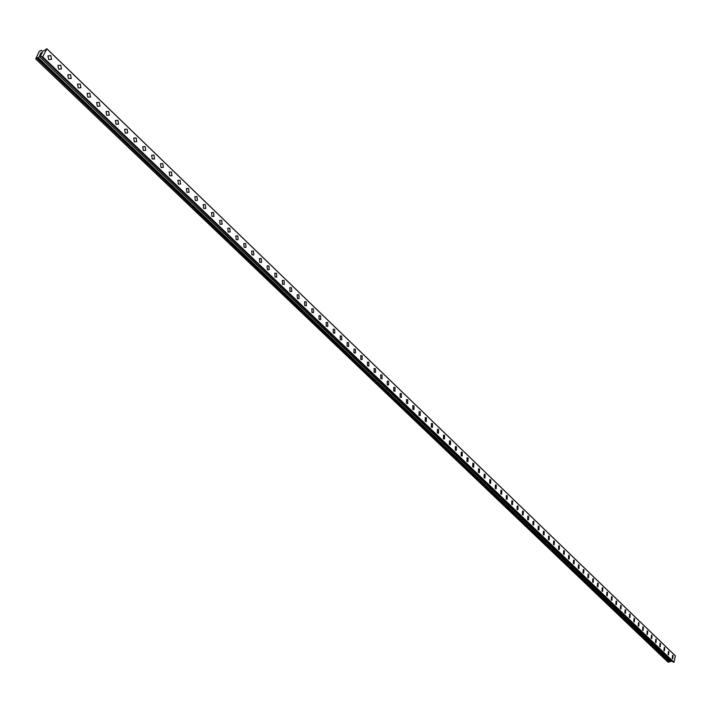 <?xml version="1.0" encoding="UTF-8"?>
<svg xmlns="http://www.w3.org/2000/svg" width="711" height="711" viewBox="0 0 711 711"><rect width="100%" height="100%" fill="white"/><g stroke="black" fill="none" stroke-linecap="round" stroke-linejoin="round"><path stroke-width="1.07" d="M672.526 655.409L673.015 655.551L672.748 658.795L672.268 658.653L672.526 655.409L673.015 655.551L672.757 658.795L672.268 658.653M668.376 651.418L668.873 651.56L668.616 654.813L668.118 654.671L668.376 651.418L668.873 651.56L668.616 654.813L668.118 654.671M664.198 647.392L664.696 647.534L664.438 650.805L663.941 650.654L664.198 647.392L664.705 647.534L664.447 650.805L663.941 650.654M659.986 643.339L660.492 643.482L660.243 646.761L659.728 646.61L659.986 643.339L660.501 643.482L660.243 646.761L659.737 646.61M655.738 639.251L656.262 639.402L656.004 642.682L655.489 642.54L655.746 639.251L656.262 639.402L656.013 642.682L655.489 642.54M651.472 635.136L651.996 635.287L651.738 638.585L651.223 638.434L651.472 635.136L651.996 635.287L651.747 638.585M647.161 630.995L647.694 631.146L647.445 634.443L646.912 634.301L647.161 630.995L647.703 631.146L647.445 634.443L646.912 634.301M642.824 626.818L643.366 626.969L643.117 630.284L642.575 630.133L642.824 626.818L643.366 626.969L643.117 630.284M638.451 622.614L639.002 622.765L638.754 626.08L638.202 625.929L638.451 622.614L639.002 622.765L638.762 626.08L638.211 625.929M634.043 618.374L634.603 618.526L634.363 621.849L633.803 621.698L634.043 618.374L634.612 618.526L634.363 621.849L633.803 621.698M629.608 614.1L630.177 614.251L629.937 617.592L629.359 617.441L629.608 614.1L630.177 614.251L629.937 617.592L629.368 617.441M625.129 609.798L625.716 609.949L625.476 613.291L624.889 613.14L625.138 609.798L625.716 609.949L625.476 613.291L624.898 613.14M620.623 605.452L621.218 605.612L620.979 608.972L620.383 608.812L620.623 605.452L621.218 605.612L620.979 608.972L620.392 608.812M616.082 601.088L616.686 601.239L616.446 604.608L615.842 604.448L616.082 601.088L616.686 601.239L616.446 604.608L615.85 604.448M611.504 596.68L612.118 596.831L611.878 600.208L611.273 600.057L611.504 596.68L612.118 596.84L611.887 600.208L611.273 600.057M606.883 592.236L607.505 592.396L607.274 595.782L606.661 595.622L606.892 592.236L607.514 592.396L607.283 595.782L606.661 595.622M602.235 587.766L602.866 587.926L602.644 591.312L602.013 591.161L602.235 587.766L602.875 587.926L602.644 591.312L602.013 591.161M597.551 583.26L598.191 583.411L597.969 586.815L597.329 586.655L597.551 583.26L598.2 583.411L597.969 586.815L597.329 586.655M592.823 578.71L593.481 578.87L593.258 582.282L592.61 582.122L592.832 578.71L593.481 578.87L593.258 582.282L592.61 582.122M588.059 574.133L588.726 574.292L588.512 577.714L587.846 577.554L588.068 574.133L588.735 574.292L588.512 577.714L587.846 577.554M583.26 569.511L583.944 569.671L583.722 573.102L583.047 572.942L583.269 569.511L583.944 569.671L583.731 573.102L583.056 572.942M578.425 564.863L579.118 565.023L578.905 568.462L578.212 568.302L578.425 564.863L579.118 565.023L578.905 568.462L578.221 568.302M573.546 560.17L574.248 560.33L574.044 563.779L573.342 563.619L573.555 560.17L574.257 560.33L574.044 563.779L573.342 563.619M568.631 555.442L569.342 555.602L569.138 559.059L568.427 558.899L568.631 555.442L569.351 555.602L569.147 559.059L568.436 558.899M563.672 550.67L564.401 550.838L564.205 554.304L563.476 554.136L563.681 550.67L564.41 550.838L564.205 554.304L563.476 554.136M558.677 545.87L559.424 546.03L559.219 549.505L558.482 549.345L558.677 545.87L559.424 546.03L559.228 549.505L558.49 549.345M553.638 541.027L554.393 541.187L554.207 544.67L553.451 544.51L553.647 541.027L554.402 541.187L554.207 544.67L553.451 544.51M548.563 536.138L549.336 536.307L549.15 539.8L548.385 539.631L548.563 536.138L549.327 536.307L549.141 539.8L548.377 539.631M543.444 531.215L544.226 531.384L544.039 534.885L543.266 534.716L543.444 531.215L544.226 531.384L544.039 534.885L543.266 534.716M538.28 526.247L539.071 526.416L538.894 529.926L538.103 529.766L538.28 526.247L539.08 526.416L538.902 529.926L538.111 529.766M533.072 521.243L533.881 521.412L533.712 524.931L532.903 524.762L533.072 521.243L533.89 521.412L533.712 524.931L532.903 524.762M527.82 516.195L528.646 516.364L528.477 519.892L527.66 519.723L527.829 516.195L528.655 516.364L528.486 519.892L527.66 519.723M522.532 511.111L523.367 511.271L523.207 514.808L522.372 514.648L522.532 511.111L523.376 511.271L523.207 514.808L522.372 514.648M517.19 505.974L518.043 506.143L517.892 509.689L517.039 509.52L517.199 505.974L518.052 506.143L517.892 509.689L517.039 509.52M511.813 500.802L512.684 500.971L512.533 504.526L511.662 504.357L511.813 500.802L512.684 500.971L512.533 504.526L511.662 504.357M506.383 495.585L507.272 495.754L507.121 499.318L506.241 499.149L506.383 495.585L507.272 495.745L507.13 499.318L506.241 499.149M500.908 490.323L501.806 490.483L501.673 494.056L500.775 493.896L500.908 490.323L501.815 490.483L501.673 494.056L500.775 493.896M495.38 485.018L496.305 485.178L496.171 488.759L495.256 488.599L495.389 485.018L496.305 485.178L496.18 488.759L495.265 488.599M489.817 479.658L490.75 479.827L490.626 483.418L489.692 483.249L489.817 479.658L490.759 479.827L490.634 483.418L489.701 483.249M484.2 474.264L485.151 474.424L485.035 478.023L484.084 477.863L484.2 474.264L485.16 474.424L485.044 478.023L484.084 477.863M478.53 468.816L479.507 468.984L479.401 472.593L478.423 472.424L478.539 468.816L479.507 468.984L479.401 472.593L478.432 472.424M472.815 463.323L473.81 463.492L473.704 467.109L472.717 466.94L472.815 463.323L473.81 463.492L473.713 467.109L472.726 466.94M467.047 457.786L468.06 457.946L467.971 461.572L466.958 461.412L467.056 457.786L468.069 457.946L467.971 461.572L466.967 461.412M461.235 452.196L462.266 452.356L462.177 455.991L461.155 455.831L461.235 452.196L462.266 452.356L462.186 455.991L461.155 455.831M455.369 446.561L456.418 446.721L456.338 450.365L455.298 450.205L455.369 446.561L456.418 446.721L456.346 450.365L455.298 450.205M449.45 440.873L450.516 441.033L450.454 444.686L449.388 444.526L449.45 440.873L450.525 441.033L450.454 444.686L449.388 444.526M443.477 435.141L444.571 435.301L444.508 438.954L443.424 438.794L443.477 435.141L444.571 435.301L444.508 438.954L443.424 438.794M437.452 429.355L438.563 429.506L438.518 433.168L437.407 433.017L437.452 429.355L438.563 429.506L438.518 433.168L437.407 433.017M431.373 423.516L432.51 423.667L432.466 427.338L431.337 427.187L431.373 423.516L432.51 423.667L432.466 427.338L431.337 427.187M425.24 417.624L426.396 417.775L426.36 421.454L425.214 421.303L425.24 417.624L426.396 417.775L426.369 421.454L425.214 421.303M419.046 411.678L420.228 411.829L420.21 415.517L419.037 415.366L419.055 411.678L420.228 411.829L420.21 415.517L419.037 415.366M412.798 405.679L414.006 405.83L413.998 409.518L412.798 409.376L412.807 405.679L414.006 405.83L413.998 409.518L412.798 409.376M406.496 399.626L407.723 399.769L407.723 403.475L406.505 403.333L406.505 399.626L407.723 399.769L407.732 403.475L406.505 403.333M400.133 393.521L401.386 393.663L401.395 397.369L400.16 397.227L400.142 393.521L401.386 393.663L401.404 397.369L400.16 397.227M393.716 387.362L394.987 387.495L395.014 391.21L393.743 391.068L393.716 387.362L394.996 387.495L395.014 391.21L393.752 391.068M387.237 381.14L388.535 381.274L388.57 384.998L387.282 384.855L387.237 381.14L388.535 381.274L388.579 384.998L387.282 384.855M380.696 374.857L382.02 374.99L382.074 378.723L380.749 378.59L380.705 374.857L382.029 374.99L382.074 378.723L380.758 378.59M374.102 368.529L375.444 368.654L375.506 372.386L374.164 372.253L374.102 368.529L375.452 368.654L375.515 372.386L374.164 372.253M367.436 362.13L368.813 362.255L368.885 365.996L367.516 365.872L367.436 362.13L368.813 362.255L368.885 365.996L367.516 365.872M360.708 355.678L362.112 355.793L362.201 359.544L360.806 359.419L360.708 355.678L362.112 355.793L362.201 359.544L360.806 359.419M353.918 349.163L355.349 349.279L355.447 353.029L354.025 352.914L353.927 349.163L355.349 349.279L355.456 353.029L354.025 352.905M347.066 342.586L348.523 342.693L348.639 346.453L347.181 346.337L347.066 342.586L348.523 342.693L348.639 346.453L347.19 346.337M340.142 335.947L341.635 336.054L341.76 339.814L340.276 339.707M340.285 339.707L340.151 335.947L341.635 336.054L341.76 339.814L340.285 339.707M333.157 329.246L334.677 329.344L334.819 333.112L333.308 333.006L333.166 329.237L334.677 329.344L334.819 333.112L333.308 333.006M326.109 322.474L327.655 322.572L327.807 326.34L326.269 326.242L326.109 322.474L327.655 322.572L327.815 326.34L326.269 326.242M318.981 315.64L320.563 315.737L320.732 319.506L319.159 319.417L318.99 315.64L320.563 315.737L320.732 319.506L319.168 319.417M311.791 308.743L313.4 308.832L313.587 312.609L311.987 312.52L311.791 308.743L313.4 308.832L313.587 312.609L311.987 312.52M304.53 301.775L306.165 301.855L306.37 305.641L304.743 305.561L304.53 301.775L306.174 301.855L306.379 305.641L304.743 305.561M297.198 294.745L298.869 294.816L299.091 298.602L297.42 298.531L297.198 294.745L298.869 294.816L299.091 298.602L297.429 298.531M289.786 287.644L291.492 287.706L291.732 291.492L290.035 291.43L289.795 287.644L291.492 287.706L291.732 291.492L290.035 291.43M282.311 280.472L284.045 280.534L284.302 284.32L282.569 284.258L282.311 280.472L284.053 280.534L284.302 284.32L282.569 284.258M274.757 273.228L276.526 273.282L276.801 277.068L275.033 277.014L274.757 273.228L276.526 273.282L276.801 277.068L275.033 277.014M267.123 265.914L268.927 265.958L269.22 269.745L267.416 269.7L267.123 265.914L268.936 265.958L269.22 269.745L267.425 269.7M259.417 258.52L261.257 258.555L261.568 262.35L259.728 262.315L259.417 258.52L261.257 258.555L261.568 262.35L259.728 262.315M251.632 251.054L253.507 251.081L253.836 254.885L251.961 254.849L251.632 251.054L253.507 251.081L253.836 254.885L251.961 254.849M243.766 243.518L245.677 243.535L246.024 247.33L244.122 247.312L243.766 243.518L245.677 243.535L246.024 247.33L244.113 247.312M235.821 235.901L237.767 235.91L238.132 239.714L236.185 239.696L235.821 235.901L237.767 235.91L238.132 239.705L236.194 239.696M227.787 228.204L229.777 228.204L230.16 232.008L228.178 232.008L227.796 228.204L229.777 228.204L230.168 232.008L228.187 231.999M219.681 220.437L221.708 220.428L222.108 224.223L220.09 224.232L219.681 220.437L221.708 220.428L222.09 224.249M211.487 212.58L213.549 212.562L213.975 216.357L211.914 216.375L211.487 212.58L213.549 212.562L213.975 216.357L211.914 216.375M203.204 204.644L205.31 204.617L205.755 208.412L203.657 208.439L203.204 204.644L205.31 204.617L205.755 208.412L203.657 208.439M194.832 196.627L196.983 196.583L197.445 200.386L195.303 200.422L194.841 196.627L196.983 196.583L197.445 200.378L195.312 200.422M186.38 188.522L188.566 188.477L189.055 192.263L186.869 192.317L186.38 188.522L188.566 188.468L189.055 192.263L186.877 192.317M177.83 180.336L180.061 180.274L180.567 184.069L178.354 184.131L177.839 180.336L180.061 180.274L180.567 184.069M169.2 172.062L171.467 171.982L171.991 175.777L169.733 175.848L169.2 172.062L171.467 171.982L172 175.777L169.733 175.848M160.464 163.699L162.783 163.61L163.326 167.396L161.024 167.485L160.473 163.699L162.783 163.61L163.334 167.396L161.024 167.485M151.647 155.247L154.003 155.149L154.571 158.926L152.225 159.024L151.647 155.247L154.003 155.14L154.571 158.926M142.724 146.706L145.124 146.59L145.719 150.368L143.329 150.483L142.724 146.706L145.124 146.59L145.719 150.368L143.329 150.483M133.712 138.067L136.148 137.934L136.77 141.72L134.335 141.845L133.712 138.067L136.156 137.934L136.77 141.711L134.335 141.836M124.594 129.331L127.082 129.189L127.722 132.966L125.243 133.108L124.594 129.331L127.082 129.189L127.722 132.966L125.243 133.108M115.378 120.506L117.91 120.355L118.577 124.123L116.053 124.274L115.378 120.506L117.91 120.355L118.568 124.123L116.044 124.274M106.063 111.583L108.641 111.414L109.325 115.182L106.757 115.342L106.063 111.583L108.641 111.414L109.325 115.182L106.757 115.342M96.643 102.562L99.264 102.375L99.975 106.135L97.354 106.312L96.643 102.562L99.264 102.375L99.975 106.135L97.354 106.312M87.115 93.434L89.79 93.239L90.519 96.989L87.853 97.185L87.115 93.434L89.79 93.23L90.519 96.989L87.853 97.185M77.481 84.209L80.201 83.996L80.956 87.746L78.246 87.951L77.481 84.209L80.201 83.996L80.956 87.746L78.246 87.951M67.741 74.877L70.505 74.646L71.287 78.388L68.523 78.619L67.741 74.877L70.513 74.646L71.287 78.388L68.523 78.619M57.884 65.439L60.702 65.19L61.502 68.931L58.693 69.171L57.893 65.439L60.702 65.19L61.502 68.931L58.693 69.171M47.921 55.893L50.783 55.636L51.61 59.368L48.748 59.617L47.921 55.893L50.792 55.627L51.61 59.36L48.757 59.617M42.296 52.552L41.851 53.414L42.296 52.552M41.718 52.721L41.38 53.218M41.62 52.747L41.042 52.916L41.62 52.747M41.042 52.916L40.509 53.805L41.007 52.827L42.447 52.41L41.851 53.414M42.447 52.41L41.007 52.836L40.509 53.805M41.425 54.169L40.58 55.111M40.189 54.578L39.718 55.494L40.189 54.587M39.718 55.494L40.216 54.374L40.749 55.031L41.176 54.276M41.256 54.249L40.509 54.845M40.216 54.374L39.62 55.529M41.656 50.712L42.296 51.254L44.206 50.703L46.828 48.783L42.696 56.836L42.073 57.12L41.478 56.027L39.558 56.587L35.737 58.969L39.274 51.325L41.371 50.259L41.665 50.721M669.886 661.701L38.154 57.76L669.886 661.701L672.179 661.079M673.415 662.234L673.957 662.217L675.37 655.844L46.775 48.677M35.737 58.969L667.931 662.083L669.833 661.648M42.5 57.022L673.815 662.323M42.696 56.836L673.957 662.217M46.828 48.783L675.45 655.96M37.088 58.578L669.104 662.137M37.221 58.498L669.211 662.092M38.012 57.778L669.753 661.665M38.287 57.724L669.993 661.692M39.478 56.631L670.811 661.043M39.558 56.587L670.873 661.026M42.136 57.129L673.504 662.314M42.073 57.12L673.441 662.288"/></g></svg>
